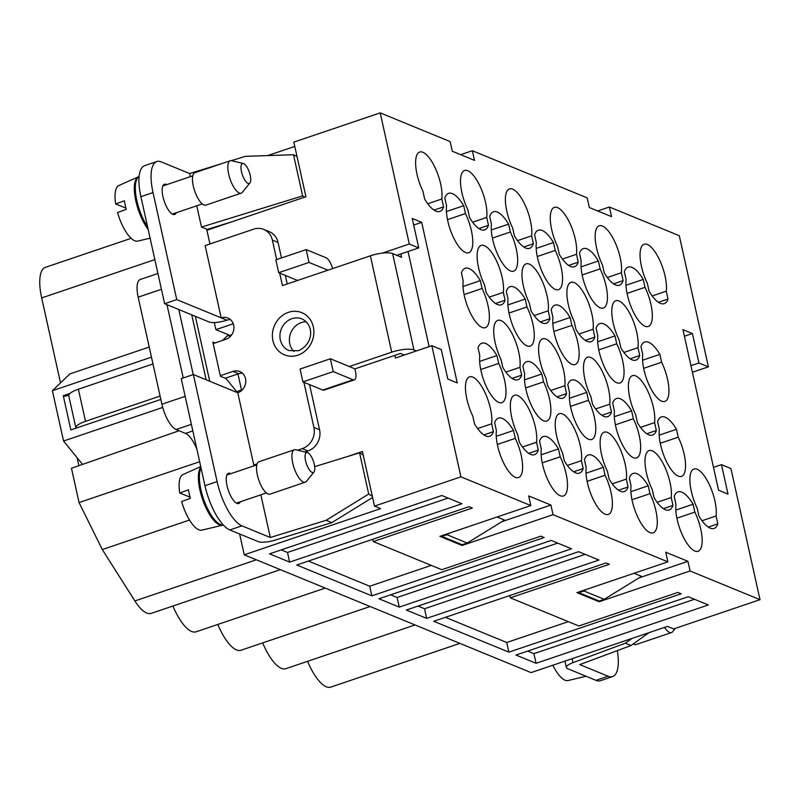 <?xml version="1.0" encoding="UTF-8"?>
<svg xmlns="http://www.w3.org/2000/svg" width="800" height="800" viewBox="0 0 800 800"><rect width="100%" height="100%" fill="white"/><g stroke="black" fill="none" stroke-linecap="round" stroke-linejoin="round"><path stroke-width="1.2" d="M632 638.42L625.34 643.18L631.03 645.52L579.76 664.59L608.12 676.24L596 680.35L567.63 668.69A13.69 3.76 167.5 0 1 566.39 667.55L564.97 661.11M625.34 643.18L573.01 662.64A13.69 3.76 167.5 0 0 566.39 667.55M530.84 505.56L439.9 536.36L462.1 545.48L553.05 514.68L550.91 505.05L528.7 495.93L530.84 505.56L460.91 476.84L374.51 506.1L380.66 508.62L244.24 554.81L239.63 533.98M631.03 645.52L649.02 632.65M598.94 600.92L599.13 601.75L690.07 570.96L760 599.68L673.6 628.93L667.46 626.41L531.05 672.6L244.24 554.81M196.96 449.56A22.81 8.06 71.3 0 0 185.55 433.4L176.1 429.52A22.81 8.06 71.3 0 1 161.9 404.23L138.17 297.18A22.81 8.06 71.3 0 1 140.3 279.46L157.93 273.49M217.81 624.45A39.35 13.91 71.3 0 0 240.96 650.25L370.13 606.51M172.92 606.02A39.35 13.91 71.3 0 0 196.07 631.81L325.24 588.08M256.38 559.79L134.88 600.93A39.35 13.91 71.3 0 0 151.18 613.38L280.36 569.64M134.88 600.93L102.29 549.57L79.06 502.56L199.66 461.72M179.08 430.75L71.46 468.26L79.06 502.56M78.86 465.68L77.1 457.72M60.52 382.92L41.68 297.93A39.35 13.91 71.3 0 1 45.36 267.36L131.14 238.32M459.9 643.38L330.73 687.12A39.35 13.91 -108.7 0 1 307.58 661.32M415.02 624.95L285.84 668.68A39.35 13.91 -108.7 0 1 262.69 642.89M597.7 210.95L609.38 207L611.52 216.63L589.31 207.51L587.18 197.88L472.36 150.72L474.49 160.36L452.29 151.24L450.15 141.6L380.22 112.88L409.29 244.01L382.36 253.13M540.83 536.17L544.14 537.53L371.85 595.86L296.73 565.01L469.01 506.67L472.32 508.03L373.29 541.56L441.81 569.7L540.83 536.17M688.25 596.71L515.96 655.05L536.05 663.29L708.33 604.96L688.25 596.71M551.23 540.44L571.54 548.78L399.26 607.12L378.94 598.77L551.23 540.44M578.63 551.69L598.95 560.04L426.66 618.37L406.35 610.03L578.63 551.69M445.44 617.33L506.74 642.5L508.88 652.14L433.75 621.28L606.04 562.95L609.34 564.3L510.32 597.83L509.81 595.53M508.88 652.14L681.16 593.8L677.86 592.44L578.83 625.97L510.32 597.83M289.64 562.1L269.56 553.85L441.84 495.51L461.93 503.76L289.64 562.1L287.5 552.46L448.1 498.08M599.13 601.75L576.92 592.63L667.86 561.84L665.73 552.2L687.93 561.32L690.07 570.96M553.05 514.68L667.86 561.84M588.46 400.3A28.51 10.08 -108.7 0 1 591.71 439.48A28.51 10.08 -108.7 0 1 576.32 423.91A28.51 10.08 -108.7 0 1 569.56 392.54L567.81 384.66A34.21 12.09 -108.7 0 1 571.6 380.07A34.21 12.09 -108.7 0 1 586.71 392.42L588.46 400.3L570.49 406.39M586.71 392.42L569.41 398.28M605.07 475.24A28.51 10.08 -108.7 0 1 608.33 514.42A28.51 10.08 -108.7 0 1 592.93 498.84A28.51 10.08 -108.7 0 1 586.17 467.47L584.43 459.6A34.21 12.09 -108.7 0 1 588.21 455.01A34.21 12.09 -108.7 0 1 603.33 467.36L605.07 475.24L587.11 481.32M603.33 467.36L586.02 473.22M570.1 317.49L571.85 325.37A28.51 10.08 -108.7 0 1 575.1 364.55A28.51 10.08 -108.7 0 1 559.71 348.97A28.51 10.08 -108.7 0 1 552.95 317.61L551.2 309.73A34.21 12.09 -108.7 0 1 554.98 305.14A34.21 12.09 -108.7 0 1 570.1 317.49L552.8 323.35M596 680.35A39.92 14.11 71.3 0 0 600.49 680.69L612.62 676.58A39.92 14.11 71.3 0 0 617.33 650.61M608.12 676.24A39.92 14.11 71.3 0 0 612.62 676.58M501.95 521.63L550.91 505.05M461.92 544.64L462.1 545.48M555.24 250.44A28.51 10.08 -108.7 0 1 558.49 289.62A28.51 10.08 -108.7 0 1 543.1 274.04A28.51 10.08 -108.7 0 1 536.34 242.68L534.59 234.8A34.21 12.09 -108.7 0 1 538.37 230.21A34.21 12.09 -108.7 0 1 553.49 242.56L555.24 250.44L537.27 256.52M571.85 325.37L553.88 331.45M553.49 242.56L536.19 248.42M519.94 367.3L521.69 375.18A34.21 12.09 71.3 0 1 517.91 379.77A34.21 12.09 71.3 0 1 502.79 367.42L501.04 359.54A28.51 10.08 71.3 0 1 497.79 320.36A28.51 10.08 71.3 0 1 513.18 335.93A28.51 10.08 71.3 0 1 519.94 367.3L505.87 372.07M760 599.68L730.93 468.55L721.48 464.66L728 494.1L718.55 490.22L682.96 329.65L692.41 333.53L684.42 336.24M721.48 464.66L713.49 467.37M560.19 456.8L558.44 448.92A34.21 12.09 71.3 0 0 543.32 436.57A34.21 12.09 71.3 0 0 539.54 441.16L541.29 449.04A28.51 10.08 71.3 0 0 548.05 480.4A28.51 10.08 71.3 0 0 563.44 495.98A28.51 10.08 71.3 0 0 560.19 456.8L542.22 462.89M482.07 288.5L480.33 280.62A34.21 12.09 71.3 0 0 465.21 268.27A34.21 12.09 71.3 0 0 461.43 272.86L463.17 280.74A28.51 10.08 71.3 0 0 469.93 312.1A28.51 10.08 71.3 0 0 485.33 327.68A28.51 10.08 71.3 0 0 482.07 288.5L464.11 294.58M510.35 232L508.6 224.12A34.21 12.09 71.3 0 0 493.49 211.77A34.21 12.09 71.3 0 0 489.7 216.36L491.45 224.24A28.51 10.08 71.3 0 0 498.21 255.6A28.51 10.08 71.3 0 0 513.6 271.18A28.51 10.08 71.3 0 0 510.35 232L492.38 238.09M533.35 243.75L531.61 235.87A28.51 10.08 71.3 0 0 524.85 204.5A28.51 10.08 71.3 0 0 509.45 188.92A28.51 10.08 71.3 0 0 512.71 228.11L514.45 235.98A34.21 12.09 -108.7 0 0 529.57 248.34A34.21 12.09 -108.7 0 0 533.35 243.75L523.78 246.99M645.01 287.31A28.51 10.08 -108.7 0 1 648.26 326.49A28.51 10.08 -108.7 0 1 632.87 310.91A28.51 10.08 -108.7 0 1 626.11 279.55L624.36 271.67A34.21 12.09 -108.7 0 1 628.15 267.08A34.21 12.09 -108.7 0 1 643.26 279.43L645.01 287.31L627.04 293.39M543.57 381.87L541.83 373.99A34.21 12.09 71.3 0 0 526.71 361.64A34.21 12.09 71.3 0 0 522.93 366.23L524.67 374.11A28.51 10.08 71.3 0 0 531.43 405.47A28.51 10.08 71.3 0 0 546.83 421.05A28.51 10.08 71.3 0 0 543.57 381.87L525.61 387.95M549.96 318.68L548.22 310.8A28.51 10.08 71.3 0 0 541.46 279.44A28.51 10.08 71.3 0 0 526.06 263.86A28.51 10.08 71.3 0 0 529.32 303.04L531.06 310.92A34.21 12.09 -108.7 0 0 546.18 323.27A34.21 12.09 -108.7 0 0 549.96 318.68L540.39 321.92M578.24 262.18A34.21 12.09 71.3 0 1 574.46 266.77A34.21 12.09 71.3 0 1 559.34 254.42L557.59 246.54A28.51 10.08 -108.7 0 1 554.34 207.36A28.51 10.08 -108.7 0 1 569.73 222.94A28.51 10.08 -108.7 0 1 576.49 254.3L578.24 262.18L568.66 265.42M594.85 337.12A34.21 12.09 71.3 0 1 591.07 341.7A34.21 12.09 71.3 0 1 575.95 329.35L574.21 321.47A28.51 10.08 -108.7 0 1 570.95 282.29A28.51 10.08 -108.7 0 1 586.34 297.87A28.51 10.08 -108.7 0 1 593.1 329.24L594.85 337.12L585.27 340.36M611.46 412.05A34.21 12.09 71.3 0 1 607.68 416.64A34.21 12.09 71.3 0 1 592.56 404.29L590.82 396.41A28.51 10.08 -108.7 0 1 587.56 357.23A28.51 10.08 -108.7 0 1 602.96 372.81A28.51 10.08 -108.7 0 1 609.72 404.17L611.46 412.05L601.89 415.29M515.3 438.37L513.55 430.49A34.21 12.09 71.3 0 0 498.44 418.14A34.21 12.09 71.3 0 0 494.65 422.73L496.4 430.6A28.51 10.08 71.3 0 0 503.16 461.97A28.51 10.08 71.3 0 0 518.55 477.55A28.51 10.08 71.3 0 0 515.3 438.37L497.33 444.45M526.96 306.94L525.21 299.06A34.21 12.09 71.3 0 0 510.1 286.71A34.21 12.09 71.3 0 0 506.31 291.29L508.06 299.17A28.51 10.08 71.3 0 0 514.82 330.54A28.51 10.08 71.3 0 0 530.21 346.12A28.51 10.08 71.3 0 0 526.96 306.94L508.99 313.02M498.69 363.43L496.94 355.55A34.21 12.09 71.3 0 0 481.82 343.2A34.21 12.09 71.3 0 0 478.04 347.79L479.79 355.67A28.51 10.08 71.3 0 0 486.55 387.04A28.51 10.08 71.3 0 0 501.94 402.61A28.51 10.08 71.3 0 0 498.69 363.43L480.72 369.52M616.74 343.81A28.51 10.08 -108.7 0 1 619.99 382.99A28.51 10.08 -108.7 0 1 604.6 367.41A28.51 10.08 -108.7 0 1 597.84 336.04L596.09 328.16A34.21 12.09 -108.7 0 1 599.87 323.58A34.21 12.09 -108.7 0 1 614.99 335.93L616.74 343.81L598.77 349.89M633.35 418.74A28.51 10.08 -108.7 0 1 636.6 457.92A28.51 10.08 -108.7 0 1 621.21 442.34A28.51 10.08 -108.7 0 1 614.45 410.98L612.7 403.1A34.21 12.09 -108.7 0 1 616.48 398.51A34.21 12.09 -108.7 0 1 631.6 410.86L633.35 418.74L615.38 424.82M668.01 299.05A34.21 12.09 71.3 0 1 664.23 303.64A34.21 12.09 71.3 0 1 649.11 291.29L647.37 283.41A28.51 10.08 -108.7 0 1 644.11 244.23A28.51 10.08 -108.7 0 1 659.51 259.81A28.51 10.08 -108.7 0 1 666.27 291.17L668.01 299.05L658.44 302.3M649.96 493.67A28.51 10.08 -108.7 0 1 653.21 532.85A28.51 10.08 -108.7 0 1 637.82 517.27A28.51 10.08 -108.7 0 1 631.06 485.91L629.31 478.03A34.21 12.09 -108.7 0 1 633.1 473.44A34.21 12.09 -108.7 0 1 648.21 485.79L649.96 493.67L631.99 499.76M600.12 268.87A28.51 10.08 -108.7 0 1 603.38 308.05A28.51 10.08 -108.7 0 1 587.98 292.47A28.51 10.08 -108.7 0 1 581.22 261.11L579.48 253.23A34.21 12.09 -108.7 0 1 583.26 248.64A34.21 12.09 -108.7 0 1 598.38 260.99L600.12 268.87L582.16 274.96M652.32 489.78A28.51 10.08 -108.7 0 1 649.06 450.59A28.51 10.08 -108.7 0 1 664.46 466.17A28.51 10.08 -108.7 0 1 671.22 497.54L672.96 505.42A34.21 12.09 -108.7 0 1 669.18 510.01A34.21 12.09 -108.7 0 1 654.06 497.65L652.32 489.78M566.58 393.61L564.83 385.73A28.51 10.08 71.3 0 0 558.07 354.37A28.51 10.08 71.3 0 0 542.68 338.79A28.51 10.08 71.3 0 0 545.93 377.97L547.68 385.85A34.21 12.09 -108.7 0 0 562.79 398.2A34.21 12.09 -108.7 0 0 566.58 393.61L557 396.86M465.46 213.57L463.71 205.69A34.21 12.09 71.3 0 0 448.6 193.34A34.21 12.09 71.3 0 0 444.81 197.93L446.56 205.8A28.51 10.08 71.3 0 0 453.32 237.17A28.51 10.08 71.3 0 0 468.72 252.75A28.51 10.08 71.3 0 0 465.46 213.57L447.5 219.65M628.08 486.98A34.21 12.09 71.3 0 1 624.29 491.57A34.21 12.09 71.3 0 1 609.18 479.22L607.43 471.34A28.51 10.08 -108.7 0 1 604.18 432.16A28.51 10.08 -108.7 0 1 619.57 447.74A28.51 10.08 -108.7 0 1 626.33 479.1L628.08 486.98L618.5 490.22M493.41 431.68L491.67 423.8A28.51 10.08 71.3 0 0 484.91 392.43A28.51 10.08 71.3 0 0 469.51 376.85A28.51 10.08 71.3 0 0 472.77 416.03L474.52 423.91A34.21 12.09 -108.7 0 0 489.63 436.26A34.21 12.09 -108.7 0 0 493.41 431.68L483.84 434.92M443.58 206.88L441.83 199A28.51 10.08 71.3 0 0 435.07 167.63A28.51 10.08 71.3 0 0 419.68 152.05A28.51 10.08 71.3 0 0 422.93 191.24L424.68 199.11A34.21 12.09 -108.7 0 0 439.79 211.47A34.21 12.09 -108.7 0 0 443.58 206.88L434 210.12M635.7 414.84A28.51 10.08 -108.7 0 1 632.45 375.66A28.51 10.08 -108.7 0 1 647.84 391.24A28.51 10.08 -108.7 0 1 654.6 422.6L656.35 430.48A34.21 12.09 -108.7 0 1 652.57 435.07A34.21 12.09 -108.7 0 1 637.45 422.72L635.7 414.84M488.47 225.31L486.72 217.43A28.51 10.08 71.3 0 0 479.96 186.07A28.51 10.08 71.3 0 0 464.56 170.49A28.51 10.08 71.3 0 0 467.82 209.67L469.57 217.55A34.21 12.09 71.3 0 0 484.68 229.9A34.21 12.09 71.3 0 0 488.47 225.31L478.89 228.55M602.48 264.98A28.51 10.08 -108.7 0 1 599.23 225.79A28.51 10.08 -108.7 0 1 614.62 241.37A28.51 10.08 -108.7 0 1 621.38 272.74L623.13 280.62A34.21 12.09 -108.7 0 1 619.34 285.21A34.21 12.09 -108.7 0 1 604.23 272.85L602.48 264.98M619.09 339.91A28.51 10.08 -108.7 0 1 615.84 300.73A28.51 10.08 -108.7 0 1 631.23 316.31A28.51 10.08 -108.7 0 1 637.99 347.67L639.74 355.55A34.21 12.09 -108.7 0 1 635.96 360.14A34.21 12.09 -108.7 0 1 620.84 347.79L619.09 339.91M717.85 523.85A34.21 12.09 71.3 0 1 714.07 528.44A34.21 12.09 71.3 0 1 698.95 516.09L697.2 508.21A28.51 10.08 -108.7 0 1 693.95 469.03A28.51 10.08 -108.7 0 1 709.34 484.61A28.51 10.08 -108.7 0 1 716.1 515.97L717.85 523.85L708.27 527.09M694.85 512.11A28.51 10.08 -108.7 0 1 698.1 551.29A28.51 10.08 -108.7 0 1 682.71 535.71A28.51 10.08 -108.7 0 1 675.95 504.34L674.2 496.47A34.21 12.09 -108.7 0 1 677.98 491.88A34.21 12.09 -108.7 0 1 693.1 504.23L694.85 512.11L676.88 518.19M505.08 300.24L503.33 292.37A28.51 10.08 71.3 0 0 496.57 261A28.51 10.08 71.3 0 0 481.18 245.42A28.51 10.08 71.3 0 0 484.43 284.6L486.18 292.48A34.21 12.09 71.3 0 0 501.29 304.83A34.21 12.09 71.3 0 0 505.08 300.24L495.5 303.49M678.23 437.17A28.51 10.08 -108.7 0 1 681.49 476.36A28.51 10.08 -108.7 0 1 666.09 460.78A28.51 10.08 -108.7 0 1 659.33 429.41L657.59 421.53A34.21 12.09 -108.7 0 1 661.37 416.94A34.21 12.09 -108.7 0 1 676.49 429.29L678.23 437.17L660.27 443.26M538.3 450.11L536.56 442.23A28.51 10.08 71.3 0 0 529.8 410.87A28.51 10.08 71.3 0 0 514.4 395.29A28.51 10.08 71.3 0 0 517.66 434.47L519.4 442.35A34.21 12.09 71.3 0 0 534.52 454.7A34.21 12.09 71.3 0 0 538.3 450.11L528.73 453.35M583.19 468.55L581.44 460.67A28.51 10.08 71.3 0 0 574.68 429.3A28.51 10.08 71.3 0 0 559.29 413.72A28.51 10.08 71.3 0 0 562.54 452.9L564.29 460.78A34.21 12.09 -108.7 0 0 579.41 473.14A34.21 12.09 -108.7 0 0 583.19 468.55L573.61 471.79M661.62 362.24A28.51 10.08 -108.7 0 1 664.88 401.42A28.51 10.08 -108.7 0 1 649.48 385.84A28.51 10.08 -108.7 0 1 642.72 354.48L640.98 346.6A34.21 12.09 -108.7 0 1 644.76 342.01A34.21 12.09 -108.7 0 1 659.88 354.36L661.62 362.24L643.66 368.32M690.94 365.67L698.93 362.97L692.41 333.53M698.93 362.97L708.38 366.85L692.4 372.26M609.38 207L679.31 235.72L708.38 366.85M396.8 255.32L418.74 247.9L409.29 244.01M418.74 247.9L412.22 218.46L421.67 222.34L457.26 382.91L447.81 379.03L441.29 349.59L431.84 345.71L460.91 476.84M449.45 533.12L446.9 534.69L467.22 543.04L504.49 520.06L497.05 517M552.85 665.22A29.37 10.38 71.3 0 0 565.01 680.2A29.37 10.38 71.3 0 0 567.98 680.54L586.03 676.25M372.78 539.25L373.29 541.56M230.51 319.66A11.4 10.2 -67.7 0 0 226.84 320.18A13.69 3.76 167.5 0 1 209.04 321.96L195.34 316.33L209.74 381.27M191.75 314.86L206.15 379.79M380.22 112.88L293.83 142.13L305.93 196.73L206.9 230.26L209.94 243.97M558.44 448.92L541.14 454.78M441.83 199L427.75 203.76M503.33 292.37L489.25 297.13M267.68 155.59L294.78 146.42M160.84 399.45L70.86 429.92L63.27 395.66L70.13 393.34M63.27 395.66L64.92 396.34L68.83 395.01M215.09 342.93L212.84 342L220.44 376.26L226.11 378.59L236.69 391.65M467.22 543.04L462.17 544.75L441.85 536.4L441.71 535.74M347.76 456.46L362.41 451.5L374.51 506.1M189.5 520.04L102.29 549.57M308.41 561.05L369.72 586.23L371.85 595.86M149.22 347.05L69.92 373.9L52.39 390.71L151.47 357.16M214.33 322.56L215.9 329.64L228.42 334.78L222.61 340.38M369.72 586.23L431.29 565.38M486.72 217.43L472.64 222.2M183.24 377.97L166.99 304.69L178.8 309.54L193.22 374.59M491.67 423.8L477.59 428.56M390.63 594.81L397.12 597.48L557.72 543.1M397.12 597.48L399.26 607.12M281.25 549.89L287.5 552.46M446.9 534.69L441.85 536.4M536.56 442.23L522.48 447M564.83 385.73L550.75 390.5M687.93 561.32L638.97 577.9M548.22 310.8L534.14 315.57M581.44 460.67L567.36 465.43M521.69 375.18L512.11 378.42M531.61 235.87L517.53 240.63M525.21 299.06L507.91 304.91M513.55 430.49L496.25 436.35M496.94 355.55L479.64 361.41M480.33 280.62L463.03 286.48M463.71 205.69L446.41 211.55M508.6 224.12L491.3 229.98M541.83 373.99L524.52 379.85M576.49 254.3L562.41 259.07M413.68 225.04L421.67 222.34M278.71 272.7L275.86 259.85L306.18 249.59L309.03 262.43L278.71 272.7L297.61 280.46L282.45 285.59L279.68 273.1M333.23 371.62L302.92 381.88L300.07 369.04L330.38 358.77L333.23 371.62L353.08 379.77A11.4 4.03 -108.7 0 0 354.36 379.87A11.4 4.03 -108.7 0 0 355.43 371.01L354.95 368.87L349.28 366.54L391.72 352.17A17.11 4.71 -12.5 0 1 413.97 349.94L416.39 350.94M354.95 368.87L400.43 353.47L404.27 355.05M52.39 390.71L63.55 441.02L82.53 464.4M63.55 441.02L162.71 407.45M227.29 335.87L231.59 334.95M215.9 329.64L233.25 323.76M229.36 335.17L229.77 336.99M237.96 373.95L241.52 390.01M314.68 466.65L359.57 452.82L363.18 454.96M429.12 346.63L408.04 251.52M400.85 253.95L401.59 257.29L392.61 253.6A17.11 4.71 167.5 0 0 370.37 255.82L297.61 280.46M231.42 160.66L245.45 156.34L293.49 154.72L297.03 156.6M359.57 452.82L368.7 494.01L326.14 520.3L331.83 522.64L274.86 540.19A13.69 3.76 -12.5 0 1 258.18 541.61L229.81 529.95A39.92 14.11 71.3 0 1 204.97 485.7L181.24 378.65L193.36 374.54L217.1 481.59A39.92 14.11 71.3 0 0 241.94 525.85L270.31 537.5L260.85 494.82M270.31 537.5L326.14 520.3M372.36 496.39L368.7 494.01M190.02 497.13L179.74 493.02L188.46 489.79A30.26 10.7 71.3 0 0 190.36 498.35L181.64 501.58A29.37 10.38 71.3 0 0 198.82 529.8A29.37 10.38 71.3 0 0 201.8 530.15L222.63 525.2A31.36 11.09 71.3 0 0 223.29 524.98M330.38 358.77L349.28 366.54M196.77 205.79L201.49 227.06L302.62 195.91L293.49 154.72M190.32 176.67L189.62 173.54L221.08 163.85M327.93 270.19L309.03 262.43M232.21 221.69L206.74 229.54M302.92 381.88L322.76 390.03A11.4 4.03 71.3 0 0 324.05 390.13L354.36 379.87M200.85 467.13A31.36 11.09 71.3 0 0 202.01 497.7A31.36 11.09 71.3 0 0 219.45 524.83A31.36 11.09 71.3 0 0 222.63 525.2M200.74 466.62L182.97 474.55A29.37 10.38 71.3 0 0 179.74 493.02M332.66 268.59A11.4 4.03 -108.7 0 0 326.02 257.74L306.18 249.59M331.83 522.64L372.6 497.46M303.89 382.28L313.9 427.43A17.11 15.3 112.3 0 1 302.3 448.62L297.63 450.2M304.95 451.97L307.97 450.95A17.11 15.3 -67.7 0 0 319.57 429.76L309.56 384.61M189.62 173.54L161.25 161.89A39.92 14.11 71.3 0 0 156.76 161.55A39.92 14.11 71.3 0 0 153.02 192.56L176.75 299.61L164.63 303.72L166.99 304.69M460.67 154.68L472.36 150.72M287.25 283.97L285.35 275.42M281.48 257.95L278.04 242.42A17.11 15.3 -67.7 0 0 269.38 231.73L263.71 229.4A17.11 15.3 112.3 0 1 272.37 240.1L276.69 259.57M156.76 161.55L144.63 165.65A39.92 14.11 71.3 0 0 140.9 196.67L164.63 303.72M147.58 226.84A31.36 11.09 -108.7 0 1 136.86 200.69A31.36 11.09 -108.7 0 1 139.1 176.63M139.11 176.57A31.36 11.09 71.3 0 0 138.44 176.8A31.36 11.09 71.3 0 0 135.85 201.03A31.36 11.09 71.3 0 0 148.15 229.4M125.95 208.1L115.67 203.99L124.38 200.76A30.26 10.7 71.3 0 0 125.19 204.98A30.26 10.7 71.3 0 0 126.28 209.32L117.56 212.56A29.37 10.38 71.3 0 0 137.72 241.12L150.1 238.18M138.44 176.8L118.9 185.52A29.37 10.38 71.3 0 0 115.67 203.99M166.79 184.64A15.97 5.64 71.3 0 0 164.44 184.23A15.97 5.64 71.3 0 0 162.94 196.64A15.97 5.64 71.3 0 0 174.68 214.48A15.97 5.64 71.3 0 0 176.3 212.73M176.75 299.61L221.17 317.85L205.15 245.59L253.65 229.17A17.11 15.3 112.3 0 1 263.71 229.4M201.49 227.06L206.67 229.19L206.9 230.26M249.91 182.99L242.35 192.33A17.11 6.05 -108.7 0 1 241.23 193.15L205.86 205.12A17.11 6.05 -108.7 0 1 193.29 186.01A17.11 6.05 -108.7 0 1 194.89 172.72L230.26 160.74A17.11 6.05 -108.7 0 1 231.64 160.71L243.32 163.54A10.52 3.72 -108.7 0 1 250.21 175.31A10.52 3.72 -108.7 0 1 249.91 182.99A10.52 3.72 -108.7 0 1 241.49 171.73A10.52 3.72 -108.7 0 1 243.32 163.54M241.23 193.15A17.11 6.05 -108.7 0 1 228.66 174.03A17.11 6.05 -108.7 0 1 230.26 160.74M304.7 197.14L302.62 195.91M306.23 321.76A17.11 15.3 -67.7 0 0 301.39 322.56A17.11 15.3 -67.7 0 0 289.96 335.34A17.11 15.3 -67.7 0 0 294.01 351.51M213.19 343.57L225.91 339.26A11.4 10.2 -67.7 0 0 233.87 328.79A11.4 10.2 -67.7 0 0 227.87 318.01A11.4 10.2 -67.7 0 0 221.17 317.85L226.84 320.18M75.97 428.19A17.11 4.71 -12.5 0 1 75.89 427.94L68.77 395.83A17.11 4.71 167.5 0 1 78.38 389.21L152.97 363.96M257.12 463.92L253.8 465.04L237.78 392.78A11.4 10.2 -67.7 0 0 245.73 382.32A11.4 10.2 -67.7 0 0 239.74 371.53A11.4 10.2 -67.7 0 0 233.03 371.37L220.31 375.68M160.09 396.07L85.5 421.33A17.11 4.71 -12.5 0 0 75.89 427.94M237.78 392.78L193.36 374.54M242.37 373.18A11.4 10.2 -67.7 0 0 238.7 373.7L225.28 378.25M195.34 316.33L178.8 309.54M253.8 465.04L254.95 465.51M230.86 473.67A15.97 5.64 71.3 0 0 228.51 473.26A15.97 5.64 71.3 0 0 227.02 485.67A15.97 5.64 71.3 0 0 238.75 503.5A15.97 5.64 71.3 0 0 240.37 501.75M313.99 472.02L306.42 481.36A17.11 6.05 -108.7 0 1 305.31 482.17L269.94 494.15A17.11 6.05 -108.7 0 1 257.37 475.04A17.11 6.05 -108.7 0 1 258.97 461.74L294.33 449.77A17.11 6.05 -108.7 0 1 295.72 449.74L307.4 452.56A10.52 3.72 -108.7 0 1 314.28 464.34A10.52 3.72 -108.7 0 1 313.99 472.02A10.52 3.72 -108.7 0 1 305.57 460.76A10.52 3.72 -108.7 0 1 307.4 452.56M305.31 482.17A17.11 6.05 -108.7 0 1 292.73 463.06A17.11 6.05 -108.7 0 1 294.33 449.77M223.25 524.93A31.36 11.09 -108.7 0 1 200.94 489.72A31.36 11.09 -108.7 0 1 201.05 468.02M634.08 573.28L641.52 576.33L604.25 599.31L583.93 590.97L586.48 589.4M643.26 279.43L625.96 285.29M654.6 422.6L640.53 427.37M394.87 355.35L395.46 358.03L431.84 345.71M637.99 347.67L623.91 352.44M583.93 590.97L578.88 592.68L578.73 592.02M242.47 389.69L235.77 391.96M675.38 628.33L672.61 631.75A17.11 6.05 -108.7 0 1 671.49 632.57L636.12 644.54A17.11 6.05 -108.7 0 1 633.29 643.91M671.49 632.57A17.11 6.05 -108.7 0 1 664.56 627.39M585.13 554.36L424.53 608.74L418.03 606.07M426.66 618.37L424.53 608.74M694.51 599.28L533.91 653.66L527.65 651.09M604.25 599.31L599.19 601.02L578.88 592.68M533.91 653.66L536.05 663.29M666.27 291.17L652.19 295.94M506.74 642.5L568.31 621.65M609.72 404.17L595.64 408.94M671.22 497.54L657.14 502.3M716.1 515.97L702.03 520.74M593.1 329.24L579.03 334M626.33 479.1L612.25 483.87M621.38 272.74L607.3 277.5M656.35 430.48L646.77 433.73M672.96 505.42L663.39 508.66M623.13 280.62L613.55 283.86M639.74 355.55L630.16 358.79M614.99 335.93L597.69 341.78M693.1 504.23L675.8 510.09M676.49 429.29L659.19 435.15M631.6 410.86L614.3 416.72M648.21 485.79L630.91 491.65M598.38 260.99L581.07 266.85M659.88 354.36L642.57 360.22M572.13 658.69L573.01 662.64M191.37 424.35L176.1 429.52M192.83 430.93L185.55 433.4M185.16 396.35L161.9 404.23M161.43 289.3L138.17 297.18M154.85 259.61L41.68 297.93M392.61 253.6L413.97 349.94M241.94 525.85L229.81 529.95M353.08 379.77L322.76 390.03M302.3 448.62L307.97 450.95M313.9 427.43L319.57 429.76M370.37 255.82L391.72 352.17M153.02 192.56L140.9 196.67M291.94 318.68A17.11 15.3 -67.7 0 0 280 334.37A17.11 15.3 -67.7 0 0 289 350.56L298.41 350.74C312.97 344.63 315.03 325.39 301.99 318.91A17.11 15.3 -67.7 0 0 291.94 318.68M288.39 312.35A22.81 20.39 -67.7 0 0 272.92 340.6A22.81 20.39 -67.7 0 0 297.88 355.17A22.81 20.39 -67.7 0 0 313.34 326.92A22.81 20.39 -67.7 0 0 288.39 312.35M78.38 389.21L85.5 421.33M272.37 240.1L278.04 242.42M233.03 371.37L238.7 373.7M217.1 481.59L204.97 485.7M192.77 175.84L162.82 185.98M266.35 492.96L236.4 503.1M202.28 203.93L172.33 214.07M256.84 464.87L226.9 475.01"/></g></svg>
